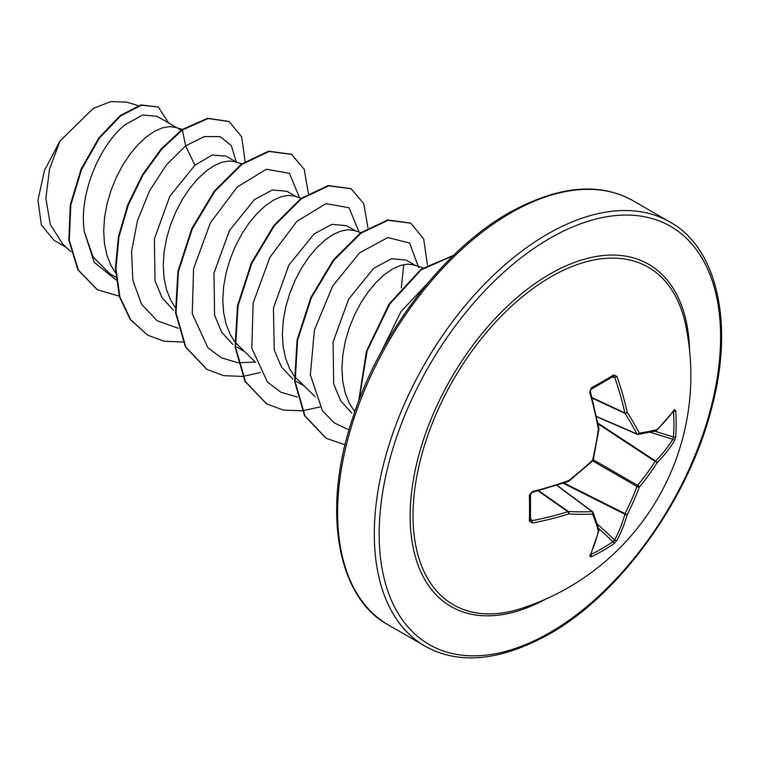 <?xml version="1.0" encoding="UTF-8"?>
<svg xmlns="http://www.w3.org/2000/svg" width="759" height="759" viewBox="0 0 759 759"><rect width="100%" height="100%" fill="white"/><g stroke="black" fill="none" stroke-linecap="round" stroke-linejoin="round"><path stroke-width="1.14" d="M596.583 416.501L636.981 433.958A1.717 1.224 -27.6 0 0 639.344 433.123A1.717 1.366 81.6 0 1 637.626 434.338A1.717 0.987 -66.6 0 1 637.304 434.3A1.717 0.987 -66.6 0 1 636.981 433.958A242.159 87.56 -140.8 0 0 624.97 413.399A1.717 0.92 -65 0 1 624.875 412.915A243.146 152.085 -124.5 0 0 614.686 377.27L613.006 376.464A1.717 1.072 -121.8 0 0 613.443 376.36L613.443 376.36A1.717 1.072 -121.8 0 0 613.718 374.899L616.982 376.521A244.863 153.157 55.5 0 1 627.247 412.422A243.867 88.177 39.2 0 1 639.344 433.123A243.867 63.633 12.4 0 0 656.971 429.585A1.717 1.48 75.1 0 1 655.937 430.856A1.717 1.717 0 0 0 656.677 430.438A1.717 1.233 46.4 0 1 656.412 430.619M674.315 409.623A1.717 1.338 34.9 0 1 674.125 410.363L656.677 430.438A1.717 1.233 46.4 0 0 656.971 429.585A244.863 128.508 -4.2 0 0 674.315 409.623L675.7 410.685A244.616 184.522 35.7 0 1 676.174 423.721A244.616 184.522 35.7 0 1 675.7 436.52A1.717 1.025 -175.7 0 1 673.442 437.013A242.908 183.232 -144.3 0 0 673.907 424.29A242.908 183.232 -144.3 0 0 673.442 411.359L673.423 411.35M521.101 608.547L521.101 608.547A194.883 112.512 -60 0 1 413.845 497.828A194.883 112.512 -60 0 1 550.835 276.883A194.883 112.512 -60 0 1 685.396 323.989L685.396 323.989A244.863 244.863 0 0 1 521.101 608.547M675.7 436.52L674.315 441.093A244.863 153.147 -175.5 0 1 656.971 462.962A243.867 195.528 159.6 0 1 639.344 487.107A243.867 195.528 80.4 0 1 627.247 514.45A244.863 153.157 55.5 0 1 616.982 540.399L613.718 543.89A244.616 184.522 -155.7 0 1 602.864 550.702A244.616 184.522 -155.7 0 1 591.346 556.802L589.724 556.138A1.717 1.338 25.1 0 0 590.274 555.597L598.936 530.456A1.717 1.233 13.6 0 0 598.955 530.133M529.355 495.181A1.717 0.901 178.3 0 0 530.484 494.289L530.484 520.048A1.717 1.072 -178.2 0 0 530.351 519.621L531.888 520.665A243.146 152.075 4.5 0 0 567.865 511.67A1.717 0.92 -55 0 1 568.32 511.509A242.159 87.56 20.8 0 0 592.134 511.632A1.717 1.224 87.6 0 1 592.599 514.09A243.867 88.177 -159.2 0 1 568.614 513.976A244.863 153.147 -175.5 0 1 532.391 523.036L529.355 521.016A244.616 76.431 -103.4 0 0 529.355 495.181L532.391 491.557A244.863 128.508 -4.2 0 0 568.614 480.599A243.867 170.984 -27.7 0 0 592.599 460.115A243.867 170.984 -92.3 0 0 598.339 429.11A244.863 128.508 -115.8 0 0 589.724 392.251L591.346 387.811A244.616 76.431 -16.6 0 0 602.864 381.388A244.616 76.431 -16.6 0 0 613.718 374.899M177.122 127.882L156.99 116.26L142.626 114.998L124.979 124.827C100.093 144.533 78.319 194.266 84.391 232.017L93.196 257.13L109.951 273.828L115.88 277.244M182.255 129.428L175.348 127.351L169.456 126.601L162.179 127.91L154.305 131.411L146.145 137.047L137.977 144.665L130.102 154.068L122.825 164.988L116.402 177.141L111.089 190.167L107.085 203.716L104.571 217.397L103.679 230.821L104.467 243.611L106.981 255.413L111.194 265.887L115.577 272.927M236.675 162.265L225.916 156.06L212.093 155.083L194.921 165.215L169.845 196.22L154.381 238.905L155.026 280.915L162.084 297.756L173.28 310.061M241.798 163.811L234.91 161.733L229.019 160.993L221.742 162.293L213.867 165.804L205.698 171.439L197.539 179.058L189.665 188.45L182.388 199.38L175.965 211.524L170.642 224.56L166.648 238.098L164.134 251.779L163.232 265.204L164.029 277.993L166.544 289.796L170.756 300.27L175.139 307.319M296.238 196.657L287.025 191.334L272.405 189.921L254.483 199.598L229.465 230.499L213.962 273.202L214.588 315.298L221.619 332.11L232.814 344.425M301.361 198.203L294.464 196.116L288.581 195.376L281.295 196.685L273.43 200.186L265.261 205.822L257.092 213.44L249.227 222.842L241.95 233.763L235.527 245.916L230.205 258.942L226.21 272.49L223.696 286.162L222.795 299.587L223.592 312.385L226.106 324.188L230.309 334.662L234.702 341.702M235.214 342.385L255.593 362.29M355.8 231.04L346.588 225.727L331.968 224.313L314.046 233.981L288.866 265.147L273.43 308.078L274.274 350.174L281.475 366.967L292.851 379.168M360.923 232.586L354.026 230.508L348.144 229.768L340.857 231.068L332.992 234.578L324.824 240.214L316.655 247.823L308.79 257.225L301.503 268.155L295.09 280.299L289.767 293.325L285.763 306.873L283.259 320.554L282.357 333.979L283.154 346.768L285.669 358.571L289.872 369.045L294.264 376.094M294.777 376.768L315.156 396.682M415.363 265.432L406.15 260.109L391.521 258.696L373.599 268.373L348.599 299.245L333.106 341.863L333.656 383.874L340.658 400.752L351.796 413.105M423.086 267.756L413.589 264.891L407.697 264.151L400.42 265.46L392.555 268.961L384.386 274.597L376.217 282.215L368.352 291.617L361.066 302.537L354.643 314.691L349.33 327.717L345.326 341.265L342.812 354.937L341.92 368.362L342.717 381.16L345.231 392.953L349.434 403.437L354.814 411.757M180.946 130.377L178.688 128.793M66.299 247.443L54.069 240.385L41.375 225.006L37.95 200.167L44.496 170.405L59.942 141.089L93.205 108.48L110.805 101.592L126.582 102.123L138.242 105.643M59.942 141.089L49.477 169.191L45.872 198.384L50.312 224.607L62.817 244.18L70.891 251.77M194.921 165.215L185.623 145.851L204.323 136.592L220.205 136.648L231.324 145.586L236.296 162.047M116.146 279.976L94.22 262.377L84.391 232.017M178.204 328.267L157.17 320.791L141.61 304.312L132.872 280.403L131.573 251.485L137.502 220.499L149.675 190.604L166.439 164.855L185.623 145.851L182.378 129.979L208.146 118.546L229.152 121.573L241.628 136.772L245.091 161.525M119.258 296.171L97.294 289.682L78.338 270.033L69.335 240.356L70.786 205.072L81.63 169.323L99.382 138.195L120.615 115.89L141.468 105.188L158.261 107.01L168.716 123.034M181.875 129.694L161.212 148.859L142.569 174.551L127.797 204.693L118.395 236.827L115.425 268.325L119.381 296.608L130.159 319.387L147.569 335.127L130.652 319.681L119.875 296.892L115.928 268.61L118.897 237.112L128.29 204.977L143.072 174.836L161.714 149.143L182.378 129.979L181.875 129.694L207.653 118.262L228.905 121.431M97.048 289.54L77.845 269.749L68.832 240.072L70.293 204.788L81.137 169.039L98.888 137.91L120.121 115.605L140.975 104.903L158.261 107.01M403.703 264.616L401.312 287.927M299.511 197.644L289.483 173.375L266.437 169.257L237.263 186.989L210.366 222.861L193.583 268.677L192.255 313.771L207.871 347.669L221.353 357.84L237.766 362.66M238.203 362.707L255.347 362.062M359.073 232.026L349.036 207.767L325.99 203.64L296.826 221.372L269.929 257.244L253.145 303.059L251.808 348.163L267.434 382.062L280.915 392.232L297.329 397.042M418.693 267.519L409.594 243.051L387.802 237.529L359.557 252.88L332.603 286.134L314.406 330.061L310.346 374.946L322.48 410.837L334.207 422.829L349.036 429.907M427.753 283.145L400.961 311.541L381.322 351.73M147.569 335.127L164.162 341.275L182.966 342.034M308.391 193.564L304.198 169.257L291.617 154.409L269.122 151.468L241.931 164.371L214.731 191.477L192.245 228.981L178.45 271.513L176.022 312.907L185.898 347.214L207.131 369.519L223.725 375.667L242.529 376.417M242.88 376.388L260.432 372.565M367.954 227.947L363.76 203.649L351.189 188.792L328.694 185.851L301.494 198.754L274.293 225.859L251.808 263.364L238.013 305.896L235.584 347.299L245.461 381.606L266.703 403.911L283.287 410.05L302.091 410.809M302.443 410.771L319.994 406.957M427.44 264.844L423.693 238.924L410.752 223.184L388.257 220.243L361.056 233.136L333.856 260.242L311.37 297.746L297.575 340.279L295.147 381.682L305.023 415.989L326.256 438.294L345.07 444.831M453.151 255.736L421.122 269.843L389.784 304.036L367.147 350.791L359.121 399.946M291.371 154.267L268.629 151.183L241.428 164.086L214.237 191.183L191.752 228.696L177.957 271.219L175.528 312.623L185.405 346.929L206.884 369.377M350.933 188.649L328.201 185.566L301 198.469L273.8 225.565L251.305 263.079L237.52 305.611L235.091 347.015L244.967 381.322L266.456 403.76M410.496 223.042L387.764 219.949L360.563 232.852L333.362 259.957L310.867 297.462L297.082 339.994L294.653 381.397L304.52 415.704L326.009 438.152M453.521 255.385L421.084 269.217L389.234 303.828L366.379 351.36L358.646 401.179M597.959 423.152L655.605 461.017A1.717 1.186 -135.7 0 1 656.971 462.962A1.717 0.702 -147.5 0 0 655.14 461.387A1.717 0.882 -56.7 0 1 655.605 461.017A243.146 152.075 4.5 0 0 672.825 439.3L673.442 437.013L654.685 431.188M613.576 376.312L591.138 389.234A1.717 0.901 -118.3 0 0 591.346 387.811M556.812 485.381L592.134 511.632A1.717 0.987 -53.4 0 1 592.589 511.746A1.717 0.987 -53.4 0 1 592.788 512.002A1.717 1.366 -21.6 0 1 593.159 512.496A1.717 1.717 0 0 0 592.589 511.746L557.021 485.314M613.718 543.89A1.717 1.025 -124.3 0 0 613.006 541.689L614.686 540A243.146 152.085 -124.5 0 0 624.875 514.232A1.717 0.882 -63.3 0 1 624.97 513.644A242.159 194.162 -99.6 0 0 636.981 486.491A1.717 0.854 -60 0 1 637.626 485.362A242.159 194.162 -20.4 0 0 655.14 461.387L598.111 423.93M592.143 398.105L624.97 413.399A1.717 1.072 -32.7 0 0 627.247 412.422A1.717 0.731 -12.5 0 1 624.875 412.915L592.011 397.602M612.152 377.157L614.686 377.27A1.717 0.531 -19.3 0 0 616.982 376.521M675.7 410.685A1.717 0.949 175.9 0 1 673.442 411.359M674.315 441.093A1.717 1.271 -147.9 0 0 672.825 439.3L650.15 432.26M591.138 389.234L589.724 392.251M598.965 428.427A1.717 0.683 169.7 0 1 598.339 429.11L598.974 428.958A1.717 1.717 0 0 0 598.965 428.427L590.369 391.672M592.618 460.884L636.981 486.491A1.717 0.598 -159.7 0 0 639.344 487.107A1.717 0.598 -140.3 0 0 637.626 485.362L593.272 459.755M593.234 459.916L592.741 460.77A1.717 1.717 0 0 0 593.234 459.916L598.974 428.958M563.263 483.246L624.875 514.232A1.717 1.186 -164.3 0 0 627.247 514.45A1.717 0.702 -152.5 0 1 624.97 513.644L564.013 482.99M568.804 481.215L568.614 480.599A1.717 0.683 -109.7 0 1 568.33 481.472A1.717 1.717 0 0 0 568.804 481.215L592.741 460.77M616.982 540.399A1.717 1.271 -152.1 0 1 614.686 540L597.248 523.89M568.33 481.472L532.201 492.411L532.391 491.557M591.346 556.802A1.717 0.949 -115.9 0 0 590.787 554.516L590.787 554.516A242.908 183.232 24.3 0 0 613.006 541.689L598.585 528.359M530.503 520.171L530.484 520.048A1.717 1.072 -178.2 0 1 529.355 521.016M530.532 518.53L531.888 520.665A1.717 0.531 79.3 0 1 532.391 523.036M589.724 556.138A244.863 128.508 -115.8 0 0 598.339 531.139A1.717 1.233 13.6 0 0 598.936 530.456A1.717 1.717 0 0 0 598.927 529.602L593.159 512.496A1.717 1.366 -21.6 0 1 592.599 514.09A243.867 63.633 -132.4 0 1 598.339 531.139A1.717 1.48 -15.1 0 0 598.927 529.602M538.159 490.864L567.865 511.67A1.717 0.731 72.5 0 1 568.614 513.976A1.717 1.072 92.7 0 0 568.32 511.509L538.662 490.731M545.816 599.079A197.615 114.097 -60 0 1 410.164 513.777A197.615 114.097 -60 0 1 549.877 274.103A197.615 114.097 -60 0 1 689.551 350.117M549.877 632.579A241.428 139.39 -60 0 1 379.158 534.013A241.428 139.39 -60 0 1 549.877 238.326A241.428 139.39 -60 0 1 720.595 336.892A241.428 139.39 -60 0 1 549.877 632.579M388.323 624.913L425.021 646.108A244.863 141.373 -60 0 1 387.488 449.897A244.863 141.373 -60 0 1 547.457 234.123A244.863 141.373 -60 0 1 669.884 221.998L633.177 200.803A244.863 141.373 120 0 0 510.75 212.937A244.863 141.373 120 0 0 350.781 428.712A244.863 141.373 120 0 0 388.323 624.913C338.163 598.263 320.934 512.002 352.726 417.924C379.728 333.258 443.579 249.635 509.033 212.767C558.017 185.784 599.401 181.799 633.177 200.803M425.021 646.108C458.797 665.112 500.172 661.127 549.165 634.154C619.761 594.601 687.91 500.409 711.174 409.803C735.148 322.888 716.316 247.054 669.884 221.998M236.827 347.072L243.478 350.914M296.38 381.464L303.04 385.306M229.152 121.573L228.658 121.288M97.294 289.682L96.801 289.397M291.124 154.115L291.617 154.409M206.638 369.235L207.131 369.519M350.686 188.507L351.189 188.792M266.21 403.617L266.703 403.911M410.249 222.899L410.752 223.184M325.763 438.009L326.256 438.294M596.631 416.71L637.304 434.3A1.717 1.717 0 0 0 638.234 434.423L655.937 430.856M532.201 492.411L531.262 492.904C531.831 492.411 528.814 495.067 532.201 492.411L530.484 494.289"/></g></svg>
